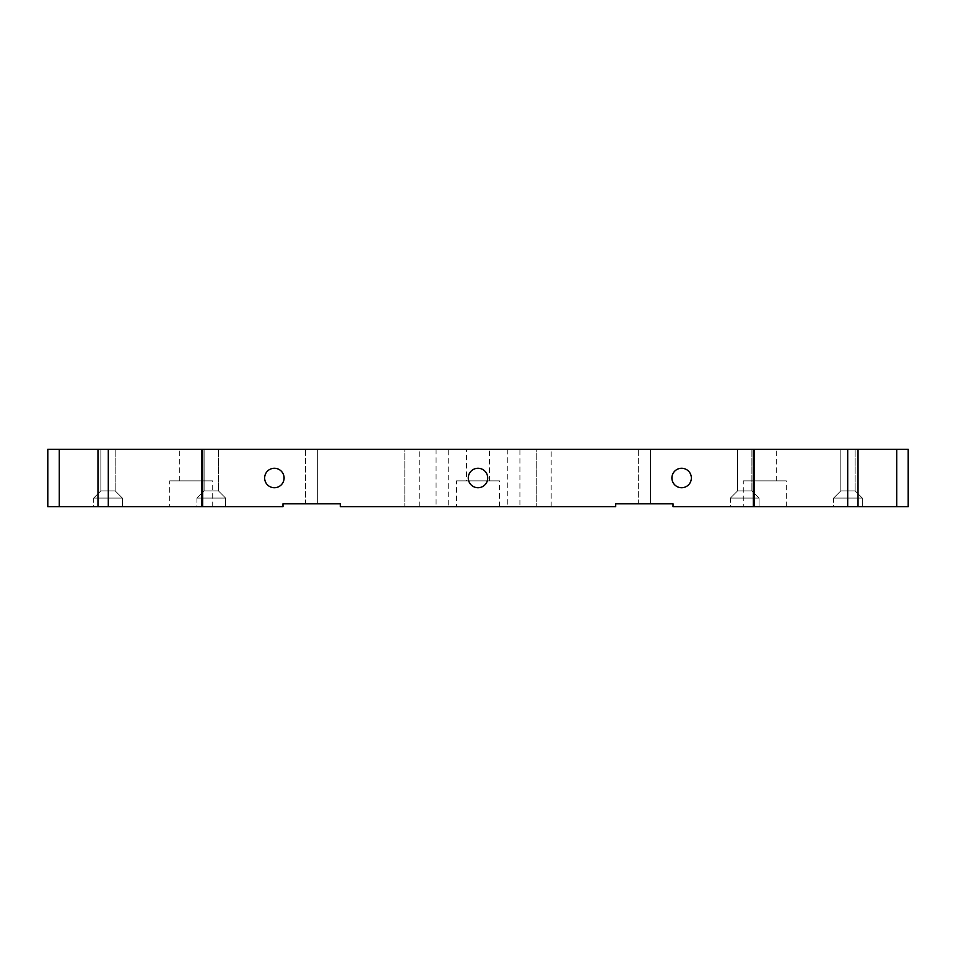<?xml version="1.0" encoding="UTF-8"?>
<svg xmlns="http://www.w3.org/2000/svg" width="956" height="956" viewBox="0 0 956 956"><rect width="100%" height="100%" fill="white"/><g stroke="black" fill="none" stroke-linecap="round" stroke-linejoin="round"><path stroke-width="0.72" stroke-dasharray="4.78 3.58" d="M519.921 449.32L507.779 449.32L519.921 449.32L519.921 506.68L507.779 506.68L519.921 506.68M448.221 449.32L436.079 449.32L448.221 449.32L448.221 506.68L436.079 506.68L448.221 506.68M282.976 503.812L282.976 506.68L47.8 506.68L47.8 449.32L908.2 449.32L908.2 506.68L673.024 506.68L673.024 503.812L615.664 503.812L615.664 506.68L340.336 506.68L340.336 503.812L282.976 503.812M305.585 503.812L317.727 503.812L305.585 503.812L317.727 503.812L305.585 503.812L317.727 503.812L305.585 503.812L317.727 503.812L305.585 503.812L317.727 503.812L305.585 503.812L317.727 503.812L305.585 503.812L317.727 503.812L305.585 503.812L317.727 503.812L305.585 503.812L305.585 449.32L317.727 449.32L305.585 449.32L317.727 449.32L305.585 449.32L317.727 449.32L305.585 449.32L317.727 449.32L305.585 449.32L317.727 449.32L305.585 449.32L317.727 449.32L305.585 449.32L317.727 449.32L305.585 449.32L317.727 449.32L305.585 449.32L305.585 503.812M638.273 503.812L650.415 503.812L638.273 503.812L650.415 503.812L638.273 503.812L650.415 503.812L638.273 503.812L650.415 503.812L638.273 503.812L650.415 503.812L638.273 503.812L650.415 503.812L638.273 503.812L650.415 503.812L638.273 503.812L650.415 503.812L638.273 503.812L638.273 449.32L650.415 449.32L638.273 449.32L650.415 449.32L638.273 449.32L650.415 449.32L638.273 449.32L650.415 449.32L638.273 449.32L650.415 449.32L638.273 449.32L650.415 449.32L638.273 449.32L650.415 449.32L638.273 449.32L650.415 449.32L638.273 449.32L638.273 503.812M833.632 506.68L862.312 506.68L833.632 506.68L862.312 506.68L833.632 506.68L862.312 506.68L833.632 506.68L862.312 506.68L833.632 506.68L833.632 498.076L840.802 490.906L855.142 490.906L840.802 490.906L855.142 490.906L840.802 490.906L855.142 490.906L840.802 490.906L855.142 490.906L840.802 490.906L840.802 449.32L855.142 449.32L840.802 449.32L855.142 449.32L840.802 449.32L855.142 449.32L840.802 449.32L855.142 449.32L840.802 449.32L840.802 490.906L840.802 449.32L840.802 490.906L833.632 498.076L862.312 498.076L833.632 498.076L862.312 498.076L833.632 498.076L840.802 490.906L833.632 498.076L862.312 498.076L833.632 498.076L862.312 498.076L833.632 498.076L833.632 506.68M730.384 506.68L759.064 506.68L730.384 506.68L759.064 506.68L730.384 506.68L759.064 506.68L730.384 506.68L759.064 506.68L730.384 506.68L730.384 498.076L737.554 490.906L751.894 490.906L737.554 490.906L751.894 490.906L737.554 490.906L751.894 490.906L737.554 490.906L751.894 490.906L737.554 490.906L737.554 449.32L751.894 449.32L737.554 449.32L751.894 449.32L737.554 449.32L751.894 449.32L737.554 449.32L751.894 449.32L737.554 449.32L737.554 490.906L737.554 449.32L737.554 490.906L730.384 498.076L759.064 498.076L730.384 498.076L759.064 498.076L730.384 498.076L737.554 490.906L730.384 498.076L759.064 498.076L730.384 498.076L759.064 498.076L730.384 498.076L730.384 506.68M743.29 506.68L786.31 506.68L743.29 506.68L743.29 480.868L786.31 480.868L743.29 480.868M404.818 506.68L419.254 506.68L404.818 506.68L419.254 506.68L404.818 506.68L419.254 506.68L404.818 506.68L404.818 449.32L419.254 449.32L404.818 449.32L419.254 449.32L404.818 449.32L419.254 449.32L404.818 449.32L404.818 506.68L404.818 449.32M536.746 506.68L551.182 506.68L536.746 506.68L551.182 506.68L536.746 506.68L551.182 506.68L536.746 506.68L536.746 449.32L551.182 449.32L536.746 449.32L551.182 449.32L536.746 449.32L551.182 449.32L536.746 449.32L536.746 506.68L536.746 449.32M456.49 506.68L499.51 506.68L456.49 506.68L456.49 480.868L499.51 480.868L456.49 480.868M196.936 506.68L225.616 506.68L196.936 506.68L225.616 506.68L196.936 506.68L225.616 506.68L196.936 506.68L225.616 506.68L196.936 506.68L196.936 498.076L204.106 490.906L218.446 490.906L204.106 490.906L218.446 490.906L204.106 490.906L218.446 490.906L204.106 490.906L218.446 490.906L204.106 490.906L204.106 449.32L218.446 449.32L204.106 449.32L218.446 449.32L204.106 449.32L218.446 449.32L204.106 449.32L218.446 449.32L204.106 449.32L204.106 490.906L204.106 449.32L204.106 490.906L196.936 498.076L225.616 498.076L196.936 498.076L225.616 498.076L196.936 498.076L204.106 490.906L196.936 498.076L225.616 498.076L196.936 498.076L225.616 498.076L196.936 498.076L196.936 506.68M93.688 506.68L122.368 506.68L93.688 506.68L122.368 506.68L93.688 506.68L122.368 506.68L93.688 506.68L122.368 506.68L93.688 506.68L93.688 498.076L100.858 490.906L115.198 490.906L100.858 490.906L115.198 490.906L100.858 490.906L115.198 490.906L100.858 490.906L115.198 490.906L100.858 490.906L100.858 449.32L115.198 449.32L100.858 449.32L115.198 449.32L100.858 449.32L115.198 449.32L100.858 449.32L115.198 449.32L100.858 449.32L100.858 490.906L100.858 449.32L100.858 490.906L93.688 498.076L122.368 498.076L93.688 498.076L122.368 498.076L93.688 498.076L100.858 490.906L93.688 498.076L122.368 498.076L93.688 498.076L122.368 498.076L93.688 498.076L93.688 506.68M169.69 506.68L212.71 506.68L169.69 506.68L169.69 480.868L212.71 480.868L169.69 480.868M681.628 468.273A9.727 9.727 0 0 1 690.053 482.864A9.727 9.727 0 0 1 673.203 482.864A9.727 9.727 0 0 1 681.628 468.273M274.372 468.273A9.727 9.727 0 0 1 282.797 482.864A9.727 9.727 0 0 1 265.947 482.864A9.727 9.727 0 0 1 274.372 468.273M478 468.273A9.727 9.727 0 0 1 486.425 482.864A9.727 9.727 0 0 1 469.575 482.864A9.727 9.727 0 0 1 478 468.273M202.672 506.68L202.672 449.32L179.728 449.32L202.672 449.32L202.672 480.868L179.728 480.868L202.672 480.868M753.328 480.868L776.272 480.868L753.328 480.868L753.328 449.32L753.328 506.68M466.528 480.868L489.472 480.868L466.528 480.868L466.528 449.32L489.472 449.32L466.528 449.32M179.728 480.868L179.728 449.32M753.328 449.32L776.272 449.32L753.328 449.32M507.779 449.32L507.779 506.68M436.079 449.32L436.079 506.68M650.415 503.812L650.415 449.32L650.415 503.812M317.727 503.812L317.727 449.32L317.727 503.812M419.254 506.68L419.254 449.32M551.182 506.68L551.182 449.32M499.51 506.68L499.51 480.868M489.472 480.868L489.472 449.32M212.71 506.68L212.71 480.868M786.31 506.68L786.31 480.868M776.272 480.868L776.272 449.32M751.894 490.906L759.064 498.076L759.064 506.68L759.064 498.076L751.894 490.906L759.064 498.076L759.064 506.68L759.064 498.076L751.894 490.906L751.894 449.32L751.894 490.906M855.142 490.906L862.312 498.076L862.312 506.68L862.312 498.076L855.142 490.906L862.312 498.076L862.312 506.68L862.312 498.076L855.142 490.906L855.142 449.32L855.142 490.906M218.446 490.906L225.616 498.076L225.616 506.68L225.616 498.076L218.446 490.906L225.616 498.076L225.616 506.68L225.616 498.076L218.446 490.906L218.446 449.32L218.446 490.906M115.198 490.906L122.368 498.076L122.368 506.68L122.368 498.076L115.198 490.906L122.368 498.076L122.368 506.68L122.368 498.076L115.198 490.906L115.198 449.32L115.198 490.906"/><path stroke-width="1.43" d="M202.672 506.68L202.672 449.32L201.525 449.32L201.525 506.68L282.976 506.68L282.976 503.812L340.336 503.812L340.336 506.68L615.664 506.68L615.664 503.812L673.024 503.812L673.024 506.68L858.022 506.68L858.022 449.32L847.697 449.32L847.697 506.68M896.728 506.68L908.2 506.68L908.2 449.32L896.728 449.32L896.728 506.68L858.022 506.68M201.525 506.68L108.303 506.68L108.303 449.32L97.978 449.32L97.978 506.68L108.303 506.68M97.978 506.68L59.272 506.68L59.272 449.32L47.8 449.32L47.8 506.68L59.272 506.68M681.628 468.273A9.727 9.727 0 0 1 690.053 482.864A9.727 9.727 0 0 1 673.203 482.864A9.727 9.727 0 0 1 681.628 468.273M274.372 468.273A9.727 9.727 0 0 1 282.797 482.864A9.727 9.727 0 0 1 265.947 482.864A9.727 9.727 0 0 1 274.372 468.273M478 468.273A9.727 9.727 0 0 1 486.425 482.864A9.727 9.727 0 0 1 469.575 482.864A9.727 9.727 0 0 1 478 468.273M108.303 449.32L201.525 449.32M59.272 449.32L97.978 449.32M858.022 449.32L896.728 449.32M754.475 506.68L754.475 449.32L753.328 449.32L753.328 506.68M754.475 449.32L847.697 449.32M202.672 449.32L753.328 449.32"/></g></svg>
